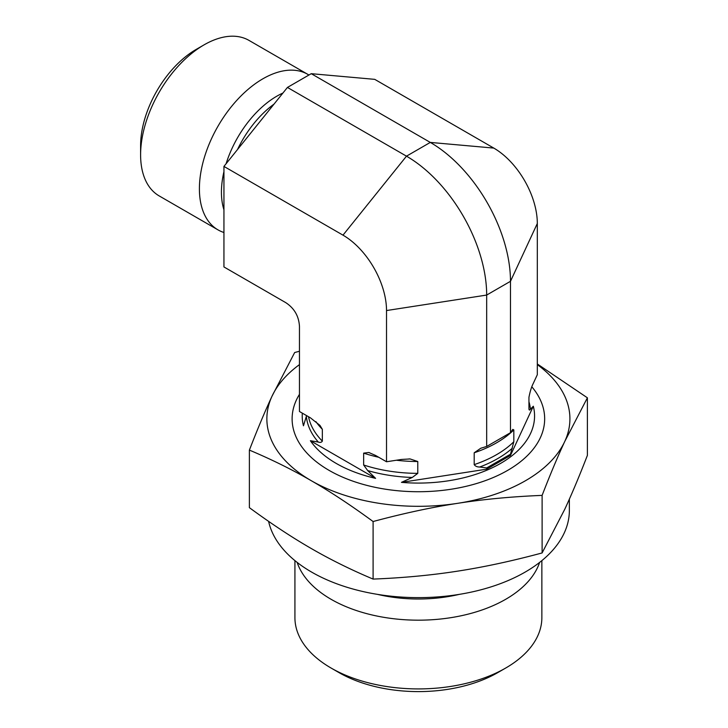 <?xml version="1.0" encoding="UTF-8"?>
<svg xmlns="http://www.w3.org/2000/svg" width="728" height="728" viewBox="0 0 728 728"><rect width="100%" height="100%" fill="white"/><g stroke="black" fill="none" stroke-linecap="round" stroke-linejoin="round"><path stroke-width="1.09" d="M386.523 310.547A61.562 35.545 60 0 0 342.988 235.153L223.942 166.412L223.942 266.949L285.713 302.611C294.303 308.235 298.88 316.17 299.463 326.426L299.463 411.502L310.392 417.808L319.956 425.38L322.34 429.293L322.34 441.141C321.494 442.433 320.147 442.742 318.3 442.051L310.392 440.722A116.171 67.067 0 0 0 336.245 463.436A116.171 67.067 0 0 0 375.593 478.369L367.686 470.561L363.645 464.992L363.645 453.135L368.759 452.479L375.593 455.455L386.523 461.761L401.456 459.45L410.11 458.949L417.772 461.516L417.772 473.364L412.257 477.459L401.456 482.364A116.171 67.067 0 0 0 533.324 406.233L530.421 409.227C529.747 410.319 529.256 410.301 528.947 409.172L528.947 397.324C530.093 391.391 531.549 386.723 533.324 383.319L537.319 374.702L537.319 223.487L510.483 281.308L486.677 295.058L386.523 310.547L386.523 461.761M486.677 446.446L510.483 432.696L512.785 429.393L513.822 429.902L513.822 441.75L510.483 454.19L486.677 467.94L479.716 467.021C477.186 467.03 475.348 466.239 474.201 464.628L474.201 452.78L480.726 448.275L486.677 446.446L486.677 295.058A113.404 65.475 60 0 0 406.488 156.165L287.433 87.433L223.942 166.412M302.32 413.149A116.171 67.067 0 0 0 303.458 425.789L306.579 415.606M510.483 432.696L510.483 281.308A113.404 65.475 60 0 0 430.294 142.415L311.247 73.683L287.433 87.433M310.392 440.722L375.593 478.369M401.456 482.364L486.677 469.178L486.677 467.94M486.677 469.178L510.483 455.437L533.324 406.233M539.612 562.416A123.469 71.28 180 0 1 454.554 617.053A123.469 71.28 180 0 1 331.085 599.299A123.469 71.28 180 0 1 297.161 562.416M541.86 560.624L541.86 617.635A123.469 71.28 180 0 1 505.696 668.04A123.469 71.28 180 0 1 331.085 668.04L331.085 668.04A123.469 71.28 180 0 1 294.922 617.635L294.922 560.624M331.085 668.04L339.021 672.617A112.239 64.801 0 0 0 497.761 672.617L505.696 668.04M223.942 232.496A89.79 51.843 -60 0 1 218 229.875L159.204 195.932A89.79 51.843 -60 0 1 140.604 154.818A89.79 51.843 -60 0 1 204.095 44.845A89.79 51.843 -60 0 1 248.994 40.404L307.789 74.347A89.79 51.843 -60 0 1 308.918 75.029M204.095 44.845L196.16 49.431A78.569 45.364 120 0 0 140.604 145.655L140.604 154.818M218 229.875A89.79 51.843 -60 0 1 218 126.19A89.79 51.843 -60 0 1 307.789 74.347M342.988 235.153L406.488 156.165L430.294 142.415L493.784 148.084L374.738 79.352L311.247 73.683M493.784 148.084A61.562 35.545 60 0 1 537.319 223.487M510.483 455.437L510.483 454.19M537.319 363.973L587.396 397.806L564.755 441.468A151.524 87.487 0 0 0 537.319 364.619M542.114 495.386C511.875 496.605 483.71 499.253 457.612 503.33A151.524 87.487 0 0 0 564.755 441.468C557.757 456.502 550.213 474.474 542.114 495.386L542.114 552.943L564.755 509.291C571.789 494.157 579.333 476.185 587.396 455.373L587.396 397.806M373.1 521.53C350.969 505.296 330.348 491.682 311.247 480.689A151.524 87.487 0 0 0 457.612 503.33C431.504 507.334 403.339 513.395 373.1 521.53L373.1 579.088C403.194 577.886 431.358 575.238 457.612 571.143C483.856 567.112 512.021 561.051 542.114 552.943M299.463 364.619A151.524 87.487 0 0 0 272.026 396.187L294.667 352.525L299.463 351.251M249.386 450.104C257.485 429.192 265.028 411.22 272.026 396.187A151.524 87.487 0 0 0 311.247 480.689C292.137 469.615 271.517 459.423 249.386 450.104L249.386 507.662C271.408 523.823 292.028 537.437 311.247 548.503C330.457 559.623 351.078 569.824 373.1 579.088M531.85 386.823A126.272 72.9 180 0 1 491.746 478.16A126.272 72.9 180 0 1 329.101 470.379A126.272 72.9 180 0 1 299.463 394.33M268.605 521.357A150.969 87.16 0 0 0 427.837 597.461A150.969 87.16 0 0 0 569.36 510.474L569.36 499.144M363.645 453.135A110.556 63.827 0 0 0 378.733 457.266M396.396 460.242A110.556 63.827 0 0 0 417.772 461.516M474.201 452.78A110.556 63.827 0 0 0 513.822 429.902M315.888 421.603A110.556 63.827 0 0 0 322.34 429.293M308.536 416.744A110.556 63.827 0 0 0 322.34 441.141M363.645 464.992A110.556 63.827 0 0 0 417.772 473.364M474.201 464.628A110.556 63.827 0 0 0 513.822 441.75M530.421 409.227A112.203 64.783 0 0 0 528.947 401.719M306.351 416.316A112.203 64.783 0 0 0 318.3 442.051M367.686 470.561A112.203 64.783 0 0 0 412.257 477.459M479.716 467.021A112.203 64.783 0 0 0 512.348 448.175M377.468 594.366A108.272 62.508 0 0 0 459.313 594.366M274.019 104.113A76.886 44.39 120 0 0 237.519 149.522M282.91 93.057A78.387 45.254 120 0 0 226.117 163.7M223.942 171.69A78.387 45.254 120 0 0 223.942 209.764M410.11 458.968L408.927 458.913M369.633 452.743L368.759 452.498M481.517 447.984L480.726 448.284"/></g></svg>

